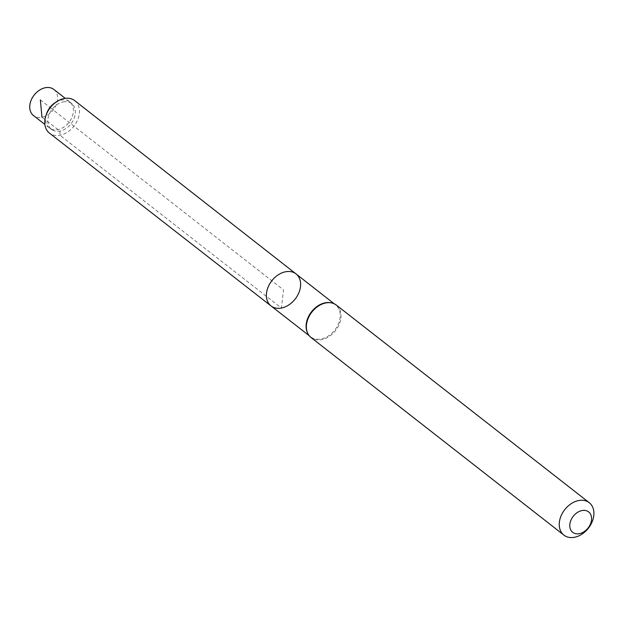 <?xml version="1.0" encoding="UTF-8"?>
<svg xmlns="http://www.w3.org/2000/svg" width="625" height="625" viewBox="0 0 625 625"><rect width="100%" height="100%" fill="white"/><g stroke="black" fill="none" stroke-linecap="round" stroke-linejoin="round"><path stroke-width="0.47" stroke-dasharray="3.12 2.34" d="M307.75 333.367A20.273 14.805 128 0 0 310.695 336.867A20.273 14.805 128 0 0 321.07 338.992A20.273 14.805 128 0 0 338.383 324.016A20.273 14.805 128 0 0 335.656 304.93A20.273 14.805 128 0 0 331.547 302.914M296.023 273.898A20.32 14.836 -52 0 1 298.758 293.031A20.32 14.836 -52 0 1 281.406 308.039A20.32 14.836 -52 0 1 271.008 305.914M336.375 305.102A20.57 15.023 -52 0 1 339.156 324.477A20.57 15.023 -52 0 1 321.586 339.688A20.57 15.023 -52 0 1 311.039 337.523M74.781 100.688A20.57 15.023 -52 0 1 77.547 120.062A20.57 15.023 -52 0 1 59.977 135.266A20.57 15.023 -52 0 1 49.445 133.109M63.289 101.914A16.336 11.93 -52 0 1 72.172 104.055A16.336 11.93 -52 0 1 73.688 119.422A16.336 11.93 -52 0 1 59.914 131.086A16.336 11.93 -52 0 1 52.078 129.766A16.336 11.93 -52 0 1 49.164 114.398A16.336 11.93 -52 0 1 63.289 101.914M46.195 114.891A16.539 12.078 128 0 0 49.336 127.906A16.539 12.078 128 0 0 49.875 128.297A16.539 12.078 128 0 0 57.805 129.641A16.539 12.078 128 0 0 71.75 117.828A16.539 12.078 128 0 0 70.211 102.273A16.539 12.078 128 0 0 69.703 101.836A16.539 12.078 128 0 0 56.312 101.937M53.891 89.461A16.562 12.094 -52 0 1 56.117 105.055A16.562 12.094 -52 0 1 41.977 117.289A16.562 12.094 -52 0 1 33.5 115.555M40.359 99.906L49.992 107.43M50.266 107.648L283.508 289.898L281.406 308.039L59.977 135.266L59.914 131.086L41.977 117.289M335.656 304.93L334.172 303.766M310.695 336.867L309.211 335.711M72.172 104.055L70.211 102.273M52.078 129.766L49.875 128.297M69.703 101.836L65.258 98.359M49.336 127.906L44.883 124.438"/><path stroke-width="0.94" d="M331.547 302.914A20.273 14.805 128 0 0 331.219 302.836A20.273 14.805 128 0 0 311.508 311.781A20.273 14.805 128 0 0 307.594 333.07A20.273 14.805 128 0 0 307.75 333.367M271.008 305.914A20.32 14.836 -52 0 1 271.82 280.766A20.32 14.836 -52 0 1 296.023 273.898A20.32 14.836 -52 0 1 298.758 293.031A20.32 14.836 -52 0 1 281.406 308.039A20.32 14.836 -52 0 1 271.008 305.914A20.32 14.836 -52 0 1 271.82 280.766A20.32 14.836 -52 0 1 296.023 273.898L74.781 100.688A20.57 15.023 -52 0 0 64.227 98.523A20.57 15.023 -52 0 0 46.656 113.734A20.57 15.023 -52 0 0 49.445 133.109L309.211 335.711M563.914 535.125L311.039 337.523A20.57 15.023 -52 0 1 307.898 333.672A20.57 15.023 -52 0 1 311.875 312.062A20.57 15.023 -52 0 1 331.875 302.984A20.57 15.023 -52 0 1 336.375 305.102L589.25 502.703A20.57 15.023 -52 0 1 592.031 522.078A20.57 15.023 -52 0 1 574.461 537.281A20.57 15.023 -52 0 1 563.914 535.125A20.57 15.023 -52 0 1 564.742 509.664A20.57 15.023 -52 0 1 589.25 502.703M579.352 533.68A12.945 9.453 -52 0 1 571.977 518.141A12.945 9.453 -52 0 1 590.734 514.539A12.945 9.453 -52 0 1 579.352 533.68M56.312 101.937A16.539 12.078 128 0 0 46.195 114.891M44.883 124.438L33.5 115.555A16.562 12.094 -52 0 1 31.25 99.961A16.562 12.094 -52 0 1 45.398 87.719A16.562 12.094 -52 0 1 53.891 89.461L65.258 98.359M41.977 117.289L40.359 99.906M334.172 303.766L296.023 273.898M307.594 333.07L307.898 333.672M331.219 302.836L331.875 302.984"/></g></svg>
